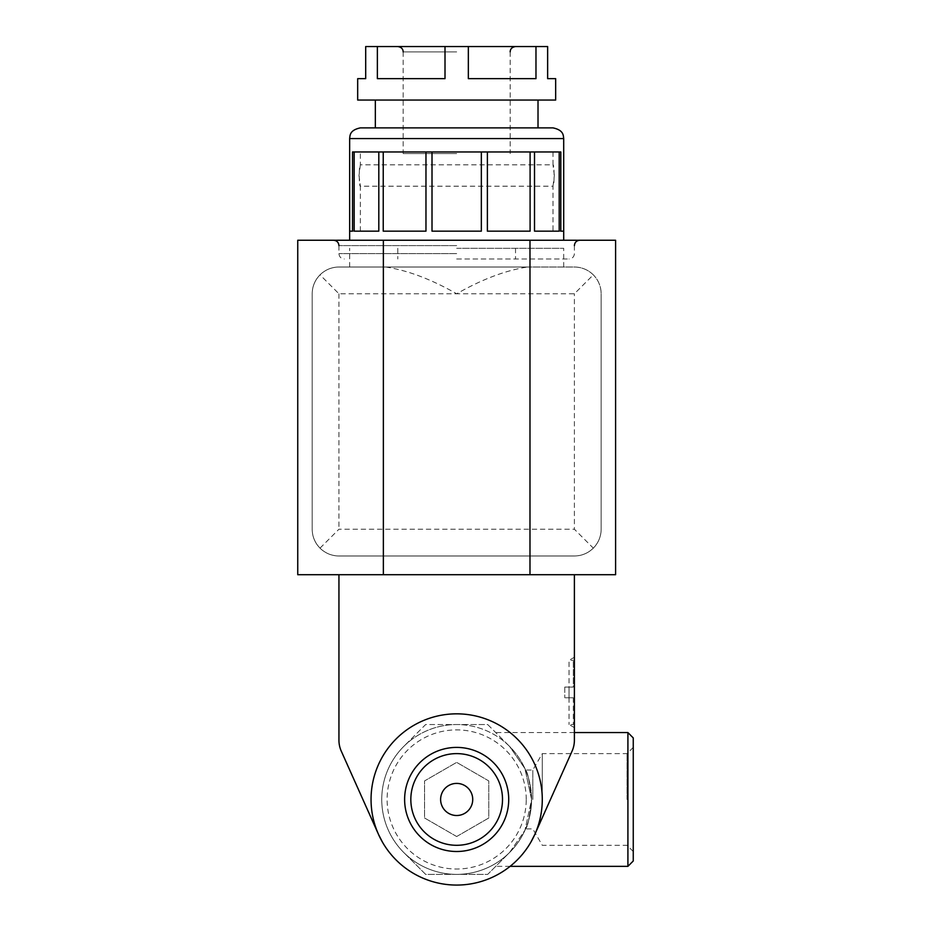 <?xml version="1.0" encoding="UTF-8"?>
<svg xmlns="http://www.w3.org/2000/svg" width="931" height="931" viewBox="0 0 931 931"><rect width="100%" height="100%" fill="white"/><g stroke="black" fill="none" stroke-linecap="round" stroke-linejoin="round"><path stroke-width="0.7" stroke-dasharray="4.66 3.49" d="M573.321 697.785L573.321 724.539L573.321 697.785L569.039 697.785L573.321 697.785M569.039 697.785L569.039 724.539L569.039 687.078L573.321 687.078L573.321 660.323L573.321 687.078L569.039 687.078L569.039 660.323L569.039 697.785L564.768 697.785L569.039 697.785M349.649 231.167L360.355 231.167L352.535 231.167L352.535 151.962L534.522 151.962L534.522 231.167L559.194 231.167L534.347 231.167L534.347 151.962L534.347 231.167L559.194 231.167L559.194 151.962L560.811 151.962L552.991 151.962L560.811 151.962L560.811 231.167L552.991 231.167L563.697 231.167M358.994 175.517L360.355 186.212C358.877 186.84 358.877 164.182 360.355 164.81L358.994 175.517M554.352 175.517L552.991 164.81C554.457 164.182 554.457 186.852 552.991 186.212L554.352 175.517M509.641 852.435L524.944 830.289L531.589 799.461L524.933 768.587L509.641 746.487A74.911 74.911 0 0 1 456.667 874.372A74.911 74.911 0 0 1 403.693 746.487L425.642 724.539L456.667 724.539A74.911 74.911 0 0 1 509.641 746.487L524.921 768.552L531.589 799.461A74.911 74.911 0 0 0 419.218 734.582A74.911 74.911 0 0 0 419.218 864.34A74.911 74.911 0 0 0 531.589 799.461L524.944 830.289L509.641 852.435L487.704 874.372L425.642 874.372L403.693 852.435L425.642 874.372L487.704 874.372L509.641 852.435M487.704 724.539L509.641 746.487L487.704 724.539L456.667 724.539A74.911 74.911 0 0 0 403.693 746.487L425.642 724.539L487.704 724.539M534.801 834.479L534.825 834.409A85.617 85.617 0 0 1 530.821 842.264L534.825 834.409A85.617 85.617 0 0 0 413.864 725.307A85.617 85.617 0 0 0 413.864 873.604A85.617 85.617 0 0 0 542.284 799.461A85.617 85.617 0 0 0 438.804 715.73A85.617 85.617 0 0 0 378.51 834.409L382.525 842.264A85.617 85.617 0 0 1 378.51 834.409A85.617 85.617 0 0 0 382.525 842.264M530.821 842.264A85.617 85.617 0 0 0 534.825 834.409L572.065 751.154A26.755 26.755 0 0 0 574.392 740.238L574.392 574.706L338.942 574.706L338.942 740.238A26.755 26.755 0 0 0 341.281 751.154L378.545 834.479M615.6 574.706L297.745 574.706L297.745 240.256L615.6 240.256L615.6 574.706M574.392 574.706L338.942 574.706M555.667 100.059L357.679 100.059M377.369 46.55L377.369 78.658L445.006 78.658L377.369 78.658L445.006 78.658L445.006 46.55L365.697 46.55L365.697 78.658L357.679 78.658M555.667 78.658L547.637 78.658L547.637 46.55L535.977 46.55L535.977 78.658L468.34 78.658L535.977 78.658L468.34 78.658L468.34 46.55L445.006 46.55M456.667 46.55L397.805 46.55L456.667 46.55M535.977 46.55L468.34 46.55M593.315 548.138C588.043 553.247 581.735 555.865 574.392 555.982L338.942 555.982C331.611 555.865 325.303 553.247 320.031 548.138C314.922 542.866 312.304 536.559 312.188 529.227L312.188 293.777A26.755 26.755 0 0 1 338.942 267.022L527.458 267.022C505.58 270.397 481.979 279.323 456.667 293.777L574.392 293.777L593.315 274.854C588.043 269.746 581.735 267.139 574.392 267.022L338.942 267.022C331.611 267.139 325.303 269.746 320.031 274.854C314.922 280.126 312.304 286.434 312.188 293.777L312.188 529.227A26.755 26.755 0 0 0 338.942 555.982L574.392 555.982A26.755 26.755 0 0 0 601.147 529.227L601.147 293.777L601.147 529.227C601.03 536.559 598.424 542.866 593.315 548.138L574.392 529.227L574.392 293.777M527.458 267.022L574.392 267.022A26.755 26.755 0 0 1 601.147 293.777C601.03 286.434 598.424 280.126 593.315 274.854M385.876 267.022C407.766 270.397 431.356 279.323 456.667 293.777L338.942 293.777L320.031 274.854M456.667 240.256L333.589 240.256L456.667 240.256M456.667 258.993L569.039 258.993L456.667 258.993M534.627 151.962L559.194 151.962M378.812 151.962L378.812 231.167L354.152 231.167L354.152 151.962M456.667 248.286L563.697 248.286L456.667 248.286M481.339 151.962L481.339 231.167L432.007 231.167L481.339 231.167L432.007 231.167L432.007 151.962M530.1 151.962L530.1 231.167L487.379 231.167L530.1 231.167L487.379 231.167L487.379 151.962M425.967 151.962L425.967 231.167L383.235 231.167L425.967 231.167L383.235 231.167L383.235 151.962M378.812 231.167L354.152 231.167L378.812 231.167M320.031 548.138L338.942 529.227L574.392 529.227M375.333 127.884L552.991 127.884M456.667 100.059L538.013 100.059L456.667 100.059M378.486 834.339L378.51 834.409A85.617 85.617 0 0 1 438.804 715.73A85.617 85.617 0 0 1 542.284 799.461L542.284 753.621L542.284 799.461A85.617 85.617 0 0 1 534.825 834.409L534.86 834.339M574.392 692.431L574.392 727.635L574.392 692.431M508.722 799.461A52.055 52.055 0 0 0 430.646 754.378A52.055 52.055 0 0 0 430.646 844.533A52.055 52.055 0 0 0 508.722 799.461M472.727 799.461A16.048 16.048 0 0 0 448.649 785.555A16.048 16.048 0 0 0 448.649 813.357A16.048 16.048 0 0 0 472.727 799.461M526.236 799.461A69.569 69.569 0 0 0 421.883 739.214A69.569 69.569 0 0 0 421.883 859.697A69.569 69.569 0 0 0 526.236 799.461M456.667 836.527L424.559 817.988L424.559 780.923L456.667 762.384L488.775 780.923L488.775 817.988L456.667 836.527L424.559 817.988L424.559 780.923L456.667 762.384L488.775 780.923L488.775 817.988L456.667 836.527M531.589 799.461C529.646 781.575 527.633 771.764 525.561 770.03C527.644 771.811 529.658 781.621 531.589 799.461C529.646 817.325 527.633 827.135 525.561 828.893C527.633 827.135 529.646 817.325 531.589 799.461M532.811 799.461L532.811 770.03L532.811 799.461M627.913 732.569L627.913 866.342M633.255 737.922L633.255 860.989M633.255 799.461L633.255 747.395L633.255 799.461M627.04 799.461L627.04 753.621L627.04 799.461M456.667 153.568L403.158 153.568L456.667 153.568M564.768 687.078L569.039 687.078L564.768 687.078L564.768 697.785L564.768 687.078M338.942 293.777L338.942 529.227M456.667 245.609L338.942 245.609L456.667 245.609M456.667 253.639L338.942 253.639L456.667 253.639M349.649 138.591L563.697 138.591M456.667 51.903L403.158 51.903L456.667 51.903M574.392 727.635L569.039 724.539L573.321 724.539M360.355 231.167L360.355 186.212L552.991 186.212L552.991 231.167M552.991 151.962L552.991 164.81L360.355 164.81L360.355 151.962M338.942 245.609L338.942 253.639C339.268 256.886 341.049 258.678 344.295 258.993M574.392 245.609L574.392 253.639C574.078 256.886 572.297 258.678 569.039 258.993M349.649 267.022L349.649 248.286M563.697 267.022L563.697 248.286M397.805 248.286L397.805 258.993M515.53 248.286L515.53 258.993M378.987 231.167L378.987 151.962L378.987 231.167M633.255 747.395L627.04 753.621L542.284 753.621L532.811 770.03L525.561 770.03M633.255 851.516L627.04 845.29L542.284 845.29L532.811 828.893L525.561 828.893M574.392 732.569L495.734 732.569M510.118 866.342L495.734 866.342M403.158 51.903L403.158 153.568M510.176 51.903L510.176 153.568M574.392 657.239L569.039 660.323L573.321 660.323"/><path stroke-width="1.4" d="M349.649 138.591C350.079 135.647 349.439 130.177 360.355 127.884L552.991 127.884C563.907 130.177 563.267 135.647 563.697 138.591L349.649 138.591L349.649 240.256L349.649 231.167L352.535 231.167L352.535 151.962L534.627 151.962M563.697 138.591L563.697 240.256L563.697 231.167L560.811 231.167L560.811 151.962L534.522 151.962L534.522 231.167L559.194 231.167L559.194 151.962M530.821 842.264L534.801 834.479M378.545 834.479L382.525 842.264M529.983 574.706L615.6 574.706L615.6 240.256L529.983 240.256L529.983 574.706L297.745 574.706L297.745 240.256L529.983 240.256M377.369 46.55L445.006 46.55L445.006 78.658L377.369 78.658L377.369 46.55L365.697 46.55L365.697 78.658L357.679 78.658L357.679 100.059L555.667 100.059L555.667 78.658L547.637 78.658L547.637 46.55L535.977 46.55L535.977 78.658L468.34 78.658L468.34 46.55L535.977 46.55M445.006 46.55L468.34 46.55M487.379 151.962L487.379 231.167L530.1 231.167L530.1 151.962M432.007 151.962L432.007 231.167L481.339 231.167L481.339 151.962M383.235 151.962L383.235 231.167L425.967 231.167L425.967 151.962M354.152 151.962L354.152 231.167L378.812 231.167L378.812 151.962M360.355 127.884L375.333 127.884L375.333 100.059M338.942 574.706L338.942 740.238A26.755 26.755 0 0 0 341.281 751.154L378.486 834.339M534.86 834.339L572.065 751.154A26.755 26.755 0 0 0 574.392 740.238L574.392 574.706M542.284 799.461A85.617 85.617 0 0 0 413.864 725.307A85.617 85.617 0 0 0 413.864 873.604A85.617 85.617 0 0 0 542.284 799.461M508.722 799.461A52.055 52.055 0 0 0 430.646 754.378A52.055 52.055 0 0 0 430.646 844.533A52.055 52.055 0 0 0 508.722 799.461M502.507 799.461A45.84 45.84 0 0 0 433.753 759.754A45.84 45.84 0 0 0 433.753 839.157A45.84 45.84 0 0 0 502.507 799.461M472.727 799.461A16.048 16.048 0 0 0 448.649 785.555A16.048 16.048 0 0 0 448.649 813.357A16.048 16.048 0 0 0 472.727 799.461M627.913 732.569L633.255 737.922L633.255 860.989L627.913 866.342L627.913 732.569L574.392 732.569M383.363 240.256L383.363 574.706M574.392 245.609C574.718 242.363 576.498 240.582 579.745 240.256M338.942 245.609C338.628 242.363 336.847 240.582 333.589 240.256M538.013 100.059L538.013 127.884M627.913 866.342L510.118 866.342M510.176 51.903C510.235 48.924 512.027 47.144 515.53 46.55M403.158 51.903C403.1 48.924 401.319 47.144 397.805 46.55"/></g></svg>
